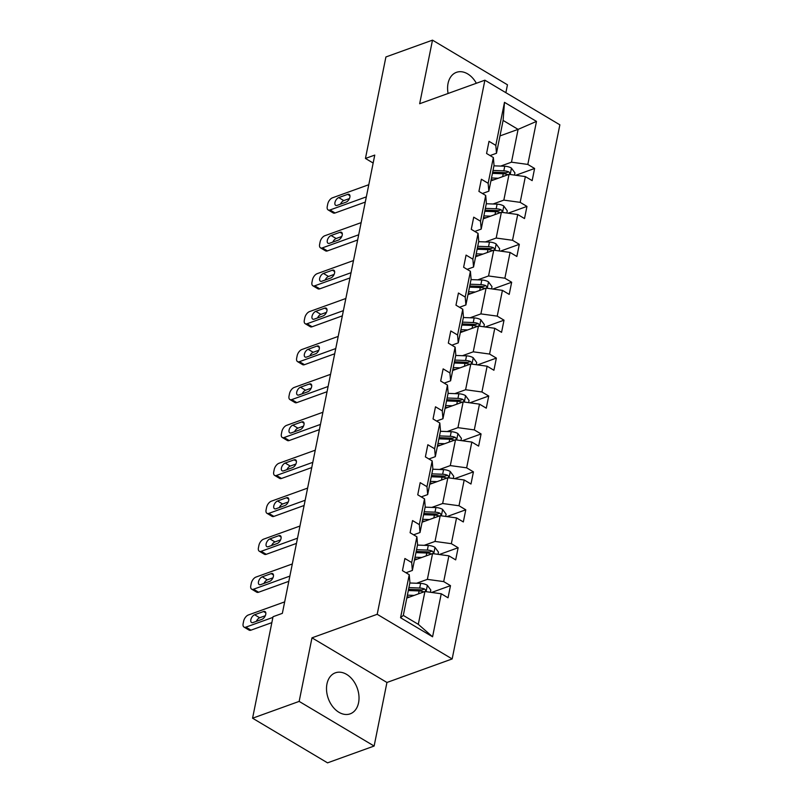 <?xml version="1.0" encoding="UTF-8"?>
<svg xmlns="http://www.w3.org/2000/svg" width="803" height="803" viewBox="0 0 803 803"><rect width="100%" height="100%" fill="white"/><g stroke="black" fill="none" stroke-linecap="round" stroke-linejoin="round"><path stroke-width="1.2" d="M476.35 83.271A21.811 15.387 70.2 0 0 456.445 72.34A21.811 15.387 70.2 0 0 448.044 83.452A21.811 15.387 70.2 0 0 448.104 93.469M326.962 683.925A21.811 15.387 70.2 0 0 332.703 706.64A21.811 15.387 70.2 0 0 350.168 713.847A21.811 15.387 70.2 0 0 358.57 702.745A21.811 15.387 70.2 0 0 352.838 680.031A21.811 15.387 70.2 0 0 335.373 672.824A21.811 15.387 70.2 0 0 326.962 683.925M505.87 92.686L507.456 84.787L432.496 40.15L385.912 56.963L365.445 158.452L373.154 163.049M452.159 658.942L559.862 124.826L484.892 80.19L377.199 614.295L452.159 658.942L386.946 682.47L311.976 637.833L299.158 701.4L374.128 746.037L386.946 682.47M374.128 746.037L327.544 762.85L252.574 718.213L299.158 701.4M500.701 166.08L511.481 162.186L518.096 129.373L536.494 121.404L527.822 164.434L534.607 168.469L515.767 175.265M499.988 135.908L518.096 129.373L503.11 120.44L496.485 153.263L490.081 155.571M511.481 162.186L527.822 164.434M493.052 204.002L503.832 200.118L509.032 174.341L525.363 176.59L532.158 180.625L534.607 168.469M525.363 176.59L520.173 202.356L526.959 206.401L508.118 213.196M485.403 241.934L496.184 238.039L501.383 212.273L517.724 214.511L524.51 218.557L526.959 206.401M517.724 214.511L512.525 240.278L519.31 244.323L500.48 251.118M477.755 279.856L488.545 275.961L493.735 250.195L510.076 252.433L516.861 256.478L519.31 244.323M510.076 252.433L504.876 278.209L511.662 282.244L492.831 289.04M470.106 317.777L480.897 313.893L486.086 288.116L502.427 290.365L509.212 294.4L511.662 282.244M502.427 290.365L497.228 316.131L504.013 320.176L485.183 326.972M462.458 355.709L473.248 351.814L478.447 326.048L494.778 328.286L501.564 332.332L504.013 320.176M494.778 328.286L489.579 354.053L496.374 358.098L477.534 364.893M454.819 393.631L465.599 389.736L470.799 363.97L487.13 366.208L493.915 370.253L496.374 358.098M487.13 366.208L481.93 391.984L488.726 396.02L469.885 402.815M447.171 431.552L457.951 427.658L463.15 401.891L479.481 404.14L486.277 408.175L488.726 396.02M479.481 404.14L474.292 429.906L481.077 433.951L462.237 440.747M439.522 469.474L450.302 465.589L455.502 439.813L471.833 442.062L478.628 446.107L481.077 433.951M471.833 442.062L466.643 467.828L473.429 471.873L454.598 478.668M431.873 507.406L442.654 503.511L447.853 477.745L464.194 479.983L470.98 484.028L473.429 471.873M464.194 479.983L458.995 505.76L465.78 509.795L446.95 516.59M424.225 545.327L435.015 541.433L440.205 515.667L456.546 517.915L463.331 521.95L465.78 509.795M456.546 517.915L451.346 543.681L458.132 547.726L439.301 554.522M416.576 583.249L427.367 579.365L432.556 553.588L448.897 555.837L455.682 559.882L458.132 547.726M448.897 555.837L443.698 581.603L450.493 585.648L431.653 592.443M441.248 593.758L432.576 636.789L400.556 617.728L409.239 574.697L409.921 582.587L403.307 615.409L418.293 624.332L424.917 591.52L441.248 593.758L448.034 597.803L450.493 585.648M411.688 562.542L416.887 536.775L417.57 544.665L412.371 570.431L411.688 562.542L404.903 558.497L402.454 570.652L409.239 574.697M419.337 524.62L424.526 498.844L425.219 506.743L420.019 532.509L419.337 524.62L412.551 520.575L410.092 532.73L416.887 536.775M426.985 486.688L432.175 460.922L432.857 468.811L427.668 494.588L426.985 486.688L420.19 482.653L417.741 494.809L424.526 498.844M434.624 448.767L439.823 423L440.506 430.89L435.316 456.656L434.624 448.767L427.838 444.732L425.389 456.887L432.175 460.922M442.272 410.845L447.472 385.079L448.154 392.968L442.955 418.734L442.272 410.845L435.487 406.8L433.038 418.955L439.823 423M449.921 372.923L455.12 347.147L455.803 355.036L450.603 380.813L449.921 372.923L443.136 368.878L440.686 381.034L447.472 385.079M457.569 334.992L462.769 309.225L463.451 317.115L458.252 342.881L457.569 334.992L450.784 330.956L448.335 343.112L455.12 347.147M465.218 297.07L470.407 271.304L471.1 279.193L465.901 304.959L465.218 297.07L458.433 293.025L455.974 305.18L462.769 309.225M472.867 259.148L478.056 233.372L478.739 241.261L473.549 267.038L472.867 259.148L466.071 255.103L463.622 267.258L470.407 271.304M480.515 221.216L485.705 195.45L486.387 203.34L481.198 229.106L480.515 221.216L473.72 217.181L471.271 229.337L478.056 233.372M488.154 183.295L493.353 157.529L494.036 165.418L488.836 191.184L488.154 183.295L481.368 179.25L478.919 191.405L485.705 195.45M496.485 153.263L495.802 145.373L489.017 141.328L486.568 153.483L493.353 157.529M495.802 145.373L504.485 102.342L536.494 121.404M252.574 718.213L273.04 616.714L282.355 613.351L374.76 155.089L365.445 158.452M488.836 191.184L482.432 193.503M490.924 180.876L509.032 174.341M503.832 200.118L520.173 202.356M481.198 229.106L474.784 231.425M483.276 218.807L501.383 212.273M496.184 238.039L512.525 240.278M473.549 267.038L467.135 269.346M475.627 256.729L493.735 250.195M488.545 275.961L504.876 278.209M465.901 304.959L459.487 307.278M467.978 294.651L486.086 288.116M480.897 313.893L497.228 316.131M458.252 342.881L451.838 345.2M460.33 332.583L478.447 326.048M473.248 351.814L489.579 354.053M450.603 380.813L444.2 383.121M452.681 370.504L470.799 363.97M465.599 389.736L481.93 391.984M442.955 418.734L436.551 421.043M445.033 408.426L463.15 401.891M457.951 427.658L474.292 429.906M435.316 456.656L428.902 458.975M437.394 446.348L455.502 439.813M450.302 465.589L466.643 467.828M427.668 494.588L421.254 496.896M429.746 484.279L447.853 477.745M442.654 503.511L458.995 505.76M420.019 532.509L413.605 534.818M422.097 522.201L440.205 515.667M435.015 541.433L451.346 543.681M412.371 570.431L405.957 572.75M414.448 560.123L432.556 553.588M427.367 579.365L443.698 581.603M400.556 617.728L403.307 615.409M432.496 40.15L419.668 103.728L484.892 80.19M311.976 637.833L377.199 614.295M406.8 598.054L424.917 591.52M418.293 624.332L432.576 636.789M504.485 102.342L503.11 120.44M272.9 617.397L245.889 627.143A5.591 3.001 -59.2 0 1 244.012 627.083A5.591 3.001 -59.2 0 1 243.138 623.63L243.63 621.191A5.591 3.001 -59.2 0 1 248.338 614.988L284.674 601.879M244.012 627.083L249.071 630.104A5.591 3.001 120.8 0 0 250.958 630.164L271.846 622.626M253.035 622.536A4.477 2.399 120.8 0 1 251.53 622.486A4.477 2.399 120.8 0 1 251.188 618.561A4.477 2.399 120.8 0 1 254.611 614.757L263.555 611.525A4.477 2.399 120.8 0 1 265.05 611.575A4.477 2.399 120.8 0 1 265.402 615.5A4.477 2.399 120.8 0 1 261.979 619.314L253.035 622.536M256.358 621.341A4.477 2.399 120.8 0 1 259.67 617.768L265.301 615.74M430.378 592.263L430.82 590.054L427.256 585.216A7.408 3.423 -168.6 0 0 420.642 583.4L409.841 582.998M414.127 595.404L407.382 595.153M409.711 597L407.031 596.9M425.52 591.6L425.54 589.894L424.576 589.011A7.408 3.423 -168.6 0 0 419.708 588.027L408.908 587.615M408.556 589.362L420.581 589.814A3.774 1.747 11.4 0 1 421.896 589.974L424.576 589.011M408.315 590.536L419.116 590.938A7.408 3.423 11.4 0 1 423.884 591.891M289.863 576.112L253.537 589.221A5.591 3.001 -59.2 0 1 251.65 589.161A5.591 3.001 -59.2 0 1 250.787 585.698L251.279 583.269A5.591 3.001 -59.2 0 1 255.986 577.066L292.322 563.957M251.65 589.161L256.719 592.182A5.591 3.001 120.8 0 0 258.596 592.233L288.809 581.332M260.684 584.614A4.477 2.399 120.8 0 1 259.178 584.564A4.477 2.399 120.8 0 1 258.837 580.639A4.477 2.399 120.8 0 1 262.25 576.835L271.193 573.603A4.477 2.399 120.8 0 1 272.699 573.653A4.477 2.399 120.8 0 1 273.05 577.578A4.477 2.399 120.8 0 1 269.627 581.382L260.684 584.614M264.006 583.41A4.477 2.399 120.8 0 1 267.319 579.846L272.94 577.819M297.511 538.191L261.186 551.3A5.591 3.001 -59.2 0 1 259.299 551.239A5.591 3.001 -59.2 0 1 258.436 547.776L258.927 545.347A5.591 3.001 -59.2 0 1 263.635 539.144L299.961 526.035M259.299 551.239L264.368 554.251A5.591 3.001 120.8 0 0 266.245 554.311L296.458 543.41M268.332 546.682A4.477 2.399 120.8 0 1 266.827 546.642A4.477 2.399 120.8 0 1 266.486 542.718A4.477 2.399 120.8 0 1 269.898 538.903L278.842 535.681A4.477 2.399 120.8 0 1 280.347 535.721A4.477 2.399 120.8 0 1 280.689 539.646A4.477 2.399 120.8 0 1 277.276 543.46L268.332 546.682M271.645 545.488A4.477 2.399 120.8 0 1 274.967 541.925L280.588 539.897M438.016 554.341L438.468 552.133L434.905 547.285A7.408 3.423 -168.6 0 0 428.29 545.478L417.48 545.076M421.776 557.483L415.031 557.232M417.359 559.079L414.679 558.978M433.158 553.679L433.178 551.972L432.225 551.089A7.408 3.423 -168.6 0 0 427.357 550.095L416.556 549.694M416.205 551.44L428.23 551.892A3.774 1.747 11.4 0 1 429.545 552.052L432.225 551.089M415.964 552.615L426.764 553.016A7.408 3.423 11.4 0 1 431.532 553.96M445.665 516.419L446.117 514.211L442.553 509.363A7.408 3.423 -168.6 0 0 435.929 507.556L425.128 507.155M429.424 519.561L422.679 519.31M425.008 521.147L422.328 521.057M440.807 515.747L440.827 514.05L439.873 513.157A7.408 3.423 -168.6 0 0 435.005 512.173L424.195 511.772M423.843 513.519L435.878 513.96A3.774 1.747 11.4 0 1 437.183 514.131L439.873 513.157M423.613 514.693L434.413 515.094A7.408 3.423 11.4 0 1 439.181 516.038M305.16 500.259L268.824 513.368A5.591 3.001 -59.2 0 1 266.947 513.308A5.591 3.001 -59.2 0 1 266.084 509.855L266.576 507.426A5.591 3.001 -59.2 0 1 271.284 501.213L307.609 488.104M266.947 513.308L272.016 516.329A5.591 3.001 120.8 0 0 273.893 516.389L304.106 505.488M275.981 508.761A4.477 2.399 120.8 0 1 274.475 508.721A4.477 2.399 120.8 0 1 274.134 504.796A4.477 2.399 120.8 0 1 277.547 500.982L286.49 497.76A4.477 2.399 120.8 0 1 287.996 497.8A4.477 2.399 120.8 0 1 288.337 501.724A4.477 2.399 120.8 0 1 284.924 505.539L275.981 508.761M279.293 507.566A4.477 2.399 120.8 0 1 282.616 504.003L288.237 501.965M453.314 478.488L453.755 476.279L450.192 471.441A7.408 3.423 -168.6 0 0 443.577 469.635L432.777 469.223M437.073 481.629L430.328 481.378M432.656 483.225L429.976 483.125M448.455 477.825L448.475 476.119L447.512 475.235A7.408 3.423 -168.6 0 0 442.654 474.252L431.843 473.85M431.492 475.587L443.527 476.038A3.774 1.747 11.4 0 1 444.832 476.199L447.512 475.235M431.261 476.761L442.062 477.163A7.408 3.423 11.4 0 1 446.819 478.116M312.809 462.337L276.473 475.446A5.591 3.001 -59.2 0 1 274.596 475.386A5.591 3.001 -59.2 0 1 273.733 471.923L274.224 469.494A5.591 3.001 -59.2 0 1 278.932 463.291L315.258 450.182M274.596 475.386L279.665 478.407A5.591 3.001 120.8 0 0 281.542 478.458L311.755 467.557M283.63 470.839A4.477 2.399 120.8 0 1 282.124 470.789A4.477 2.399 120.8 0 1 281.773 466.864A4.477 2.399 120.8 0 1 285.195 463.06L294.139 459.828A4.477 2.399 120.8 0 1 295.645 459.878A4.477 2.399 120.8 0 1 295.986 463.803A4.477 2.399 120.8 0 1 292.573 467.607L283.63 470.839M286.942 469.645A4.477 2.399 120.8 0 1 290.264 466.071L295.885 464.044M460.962 440.566L461.404 438.358L457.84 433.51A7.408 3.423 -168.6 0 0 451.226 431.703L440.425 431.301M444.711 443.708L437.976 443.457M440.305 445.304L437.625 445.203M456.104 439.903L456.124 438.197L455.16 437.314A7.408 3.423 -168.6 0 0 450.292 436.32L439.492 435.919M439.141 437.665L451.166 438.117A3.774 1.747 11.4 0 1 452.48 438.277L455.16 437.314M438.91 438.839L449.71 439.241A7.408 3.423 11.4 0 1 454.468 440.185M320.457 424.416L284.121 437.525A5.591 3.001 -59.2 0 1 282.244 437.464A5.591 3.001 -59.2 0 1 281.381 434.001L281.863 431.572A5.591 3.001 -59.2 0 1 286.571 425.369L322.906 412.26M282.244 437.464L287.303 440.476A5.591 3.001 120.8 0 0 289.19 440.536L319.403 429.635M291.268 432.907A4.477 2.399 120.8 0 1 289.773 432.867A4.477 2.399 120.8 0 1 289.421 428.943A4.477 2.399 120.8 0 1 292.844 425.128L301.787 421.906A4.477 2.399 120.8 0 1 303.293 421.946A4.477 2.399 120.8 0 1 303.634 425.871A4.477 2.399 120.8 0 1 300.222 429.685L291.268 432.907M294.591 431.713A4.477 2.399 120.8 0 1 297.903 428.15L303.534 426.122M468.611 402.644L469.052 400.436L465.489 395.588A7.408 3.423 -168.6 0 0 458.874 393.781L448.074 393.38M452.36 405.786L445.625 405.535M447.944 407.382L445.274 407.282M463.753 401.972L463.773 400.275L462.809 399.382A7.408 3.423 -168.6 0 0 457.941 398.398L447.141 397.997M446.789 399.743L458.814 400.195A3.774 1.747 11.4 0 1 460.129 400.356L462.809 399.382M446.548 400.918L457.359 401.319A7.408 3.423 11.4 0 1 462.116 402.263M328.106 386.484L291.77 399.593A5.591 3.001 -59.2 0 1 289.893 399.543A5.591 3.001 -59.2 0 1 289.02 396.08L289.512 393.651A5.591 3.001 -59.2 0 1 294.219 387.437L330.555 374.328M289.893 399.543L294.952 402.554A5.591 3.001 120.8 0 0 296.839 402.614L327.052 391.713M298.917 394.986A4.477 2.399 120.8 0 1 297.411 394.946A4.477 2.399 120.8 0 1 297.07 391.021A4.477 2.399 120.8 0 1 300.493 387.207L309.436 383.985A4.477 2.399 120.8 0 1 310.942 384.025A4.477 2.399 120.8 0 1 311.283 387.949A4.477 2.399 120.8 0 1 307.86 391.764L298.917 394.986M302.239 393.791A4.477 2.399 120.8 0 1 305.552 390.228L311.183 388.19M476.259 364.723L476.701 362.504L473.138 357.666A7.408 3.423 -168.6 0 0 466.523 355.859L455.723 355.448M460.009 367.864L453.263 367.603M455.592 369.45L452.912 369.35M471.401 364.05L471.421 362.344L470.458 361.46A7.408 3.423 -168.6 0 0 465.589 360.477L454.789 360.075M454.438 361.812L466.463 362.263A3.774 1.747 11.4 0 1 467.778 362.424L470.458 361.46M454.197 362.986L464.997 363.388A7.408 3.423 11.4 0 1 469.765 364.341M335.744 348.562L299.419 361.671A5.591 3.001 -59.2 0 1 297.542 361.611A5.591 3.001 -59.2 0 1 296.668 358.158L297.16 355.719A5.591 3.001 -59.2 0 1 301.868 349.516L338.204 336.407M297.542 361.611L302.601 364.632A5.591 3.001 120.8 0 0 304.488 364.682L334.69 353.782M306.565 357.064A4.477 2.399 120.8 0 1 305.06 357.014A4.477 2.399 120.8 0 1 304.718 353.089A4.477 2.399 120.8 0 1 308.131 349.285L317.075 346.053A4.477 2.399 120.8 0 1 318.58 346.103A4.477 2.399 120.8 0 1 318.932 350.028A4.477 2.399 120.8 0 1 315.509 353.832L306.565 357.064M309.888 355.87A4.477 2.399 120.8 0 1 313.2 352.296L318.831 350.269M483.898 326.791L484.35 324.583L480.786 319.745A7.408 3.423 -168.6 0 0 474.171 317.928L463.361 317.526M467.657 329.933L460.912 329.682M463.241 331.529L460.561 331.428M479.04 326.128L479.06 324.422L478.106 323.539A7.408 3.423 -168.6 0 0 473.238 322.545L462.438 322.144M462.086 323.89L474.111 324.342A3.774 1.747 11.4 0 1 475.426 324.502L478.106 323.539M461.845 325.064L472.646 325.466A7.408 3.423 11.4 0 1 477.414 326.419M343.393 310.641L307.067 323.75A5.591 3.001 -59.2 0 1 305.18 323.689A5.591 3.001 -59.2 0 1 304.317 320.226L304.809 317.797A5.591 3.001 -59.2 0 1 309.516 311.594L345.842 298.485M305.18 323.689L310.249 326.701A5.591 3.001 120.8 0 0 312.126 326.761L342.339 315.86M314.214 319.142A4.477 2.399 120.8 0 1 312.708 319.092A4.477 2.399 120.8 0 1 312.367 315.167A4.477 2.399 120.8 0 1 315.78 311.353L324.723 308.131A4.477 2.399 120.8 0 1 326.229 308.181A4.477 2.399 120.8 0 1 326.57 312.106A4.477 2.399 120.8 0 1 323.157 315.91L314.214 319.142M317.536 317.938A4.477 2.399 120.8 0 1 320.849 314.374L326.47 312.347M491.546 288.869L491.998 286.661L488.435 281.813A7.408 3.423 -168.6 0 0 481.82 280.006L471.01 279.605M475.306 292.011L468.561 291.76M470.889 293.607L468.209 293.507M486.688 288.197L486.708 286.5L485.755 285.607A7.408 3.423 -168.6 0 0 480.887 284.623L470.086 284.222M469.725 285.968L481.76 286.42A3.774 1.747 11.4 0 1 483.075 286.581L485.755 285.607M469.494 287.143L480.294 287.544A7.408 3.423 11.4 0 1 485.062 288.488M351.041 272.709L314.716 285.818A5.591 3.001 -59.2 0 1 312.829 285.768A5.591 3.001 -59.2 0 1 311.965 282.305L312.457 279.876A5.591 3.001 -59.2 0 1 317.165 273.662L353.491 260.553M312.829 285.768L317.898 288.779A5.591 3.001 120.8 0 0 319.775 288.839L349.988 277.938M321.862 281.211A4.477 2.399 120.8 0 1 320.357 281.17A4.477 2.399 120.8 0 1 320.016 277.246A4.477 2.399 120.8 0 1 323.428 273.432L332.372 270.209A4.477 2.399 120.8 0 1 333.877 270.25A4.477 2.399 120.8 0 1 334.219 274.174A4.477 2.399 120.8 0 1 330.806 277.989L321.862 281.211M325.175 280.016A4.477 2.399 120.8 0 1 328.497 276.453L334.118 274.415M499.195 250.948L499.637 248.729L496.083 243.891A7.408 3.423 -168.6 0 0 489.459 242.084L478.658 241.673M482.954 254.089L476.209 253.828M478.538 255.675L475.858 255.575M494.337 250.275L494.357 248.579L493.393 247.685A7.408 3.423 -168.6 0 0 488.535 246.702L477.725 246.3M477.373 248.047L489.408 248.488A3.774 1.747 11.4 0 1 490.713 248.659L493.393 247.685M477.143 249.211L487.943 249.613A7.408 3.423 11.4 0 1 492.711 250.566M358.69 234.787L322.354 247.896A5.591 3.001 -59.2 0 1 320.477 247.836A5.591 3.001 -59.2 0 1 319.614 244.383L320.106 241.944A5.591 3.001 -59.2 0 1 324.813 235.741L361.139 222.632M320.477 247.836L325.546 250.857A5.591 3.001 120.8 0 0 327.423 250.907L357.636 240.007M329.511 243.289A4.477 2.399 120.8 0 1 328.005 243.239A4.477 2.399 120.8 0 1 327.654 239.314A4.477 2.399 120.8 0 1 331.077 235.51L340.02 232.278A4.477 2.399 120.8 0 1 341.526 232.328A4.477 2.399 120.8 0 1 341.867 236.253A4.477 2.399 120.8 0 1 338.454 240.057L329.511 243.289M332.823 242.094A4.477 2.399 120.8 0 1 336.146 238.521L341.767 236.494M506.844 213.016L507.285 210.808L503.722 205.969A7.408 3.423 -168.6 0 0 497.107 204.153L486.307 203.751M490.603 216.158L483.858 215.907M486.186 217.754L483.506 217.653M501.985 212.353L502.005 210.647L501.042 209.764A7.408 3.423 -168.6 0 0 496.174 208.78L485.373 208.368M485.022 210.115L497.047 210.567A3.774 1.747 11.4 0 1 498.362 210.727L501.042 209.764M484.791 211.289L495.592 211.691A7.408 3.423 11.4 0 1 500.349 212.644M366.339 196.865L330.003 209.974A5.591 3.001 -59.2 0 1 328.126 209.914A5.591 3.001 -59.2 0 1 327.263 206.451L327.744 204.022A5.591 3.001 -59.2 0 1 332.452 197.819L368.788 184.71M328.126 209.914L333.195 212.925A5.591 3.001 120.8 0 0 335.072 212.986L365.285 202.085M337.15 205.367A4.477 2.399 120.8 0 1 335.654 205.317A4.477 2.399 120.8 0 1 335.303 201.392A4.477 2.399 120.8 0 1 338.725 197.588L347.669 194.356A4.477 2.399 120.8 0 1 349.175 194.406A4.477 2.399 120.8 0 1 349.516 198.331A4.477 2.399 120.8 0 1 346.103 202.135L337.15 205.367M340.472 204.163A4.477 2.399 120.8 0 1 343.784 200.599L349.415 198.572M514.492 175.094L514.934 172.886L511.37 168.038A7.408 3.423 -168.6 0 0 504.756 166.231L493.955 165.83M498.241 178.236L491.506 177.985M493.825 179.832L491.155 179.731M509.634 174.422L509.654 172.725L508.69 171.842A7.408 3.423 -168.6 0 0 503.822 170.848L493.022 170.447M492.671 172.193L504.696 172.645A3.774 1.747 11.4 0 1 506.01 172.806L508.69 171.842M492.43 173.368L503.24 173.769A7.408 3.423 11.4 0 1 507.998 174.713M250.958 630.164L245.889 627.143M254.611 614.757L259.67 617.768M263.555 611.525L265.813 612.88M426.072 591.67L427.347 585.337M419.708 588.027L420.642 583.4M418.544 593.818L419.116 590.938M258.596 592.233L253.537 589.221M262.25 576.835L267.319 579.846M271.193 573.603L273.462 574.948M266.245 554.311L261.186 551.3M269.898 538.903L274.967 541.925M278.842 535.681L281.11 537.026M433.71 553.749L434.995 547.405M427.357 550.095L428.29 545.478M426.182 555.887L426.764 553.016M441.359 515.827L442.644 509.483M435.005 512.173L435.929 507.556M433.831 517.965L434.413 515.094M273.893 516.389L268.824 513.368M277.547 500.982L282.616 504.003M286.49 497.76L288.749 499.105M449.007 477.905L450.282 471.562M442.654 474.252L443.577 469.635M441.479 480.043L442.062 477.163M281.542 478.458L276.473 475.446M285.195 463.06L290.264 466.071M294.139 459.828L296.397 461.173M456.656 439.974L457.931 433.63M450.292 436.32L451.226 431.703M449.128 442.122L449.71 439.241M289.19 440.536L284.121 437.525M292.844 425.128L297.903 428.15M301.787 421.906L304.046 423.251M464.305 402.052L465.579 395.708M457.941 398.398L458.874 393.781M456.777 404.19L457.359 401.319M296.839 402.614L291.77 399.593M300.493 387.207L305.552 390.228M309.436 383.985L311.694 385.33M471.953 364.13L473.228 357.787M465.589 360.477L466.523 355.859M464.425 366.268L464.997 363.388M304.488 364.682L299.419 361.671M308.131 349.285L313.2 352.296M317.075 346.053L319.343 347.398M479.592 326.199L480.877 319.865M473.238 322.545L474.171 317.928M472.074 328.347L472.646 325.466M312.126 326.761L307.067 323.75M315.78 311.353L320.849 314.374M324.723 308.131L326.992 309.476M487.24 288.277L488.525 281.933M480.887 284.623L481.82 280.006M479.712 290.415L480.294 287.544M319.775 288.839L314.716 285.818M323.428 273.432L328.497 276.453M332.372 270.209L334.63 271.555M494.889 250.355L496.164 244.012M488.535 246.702L489.459 242.084M487.361 252.493L487.943 249.613M327.423 250.907L322.354 247.896M331.077 235.51L336.146 238.521M340.02 232.278L342.279 233.633M502.537 212.424L503.812 206.09M496.174 208.78L497.107 204.153M495.009 214.572L495.592 211.691M335.072 212.986L330.003 209.974M338.725 197.588L343.784 200.599M347.669 194.356L349.927 195.701M510.186 174.502L511.461 168.158M503.822 170.848L504.756 166.231M502.658 176.64L503.24 173.769"/></g></svg>
